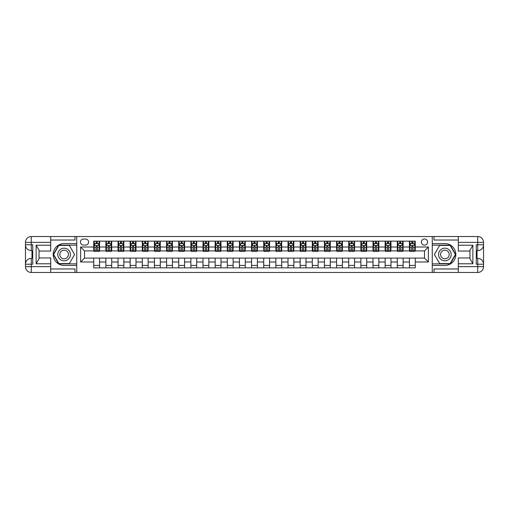 <?xml version="1.0" encoding="UTF-8"?>
<svg xmlns="http://www.w3.org/2000/svg" width="509" height="509" viewBox="0 0 509 509"><rect width="100%" height="100%" fill="white"/><g stroke="black" fill="none" stroke-linecap="round" stroke-linejoin="round"><path stroke-width="0.76" d="M424.493 238.956A3.111 3.111 0 0 0 421.382 242.068A3.111 3.111 0 0 0 424.493 245.173A3.111 3.111 0 0 0 427.598 242.068A3.111 3.111 0 0 0 424.493 238.956M50.703 268.975L74.988 268.975L74.988 272.468L458.297 272.468L458.297 266.64L477.722 266.64L477.722 264.216L476.265 264.216L476.265 244.784L477.722 244.784L477.722 242.36L458.297 242.36L458.297 245.223L472.867 245.223L472.867 263.777L469.953 258.731L469.953 250.269L472.867 245.223M83.444 245.077L85.576 245.077A3.009 3.009 0 0 0 88.591 242.068A3.009 3.009 0 0 0 85.576 239.058L83.444 239.058A3.009 3.009 0 0 0 80.428 242.068A3.009 3.009 0 0 0 83.444 245.077M432.262 243.569L432.262 265.431L444.891 265.431A10.931 10.931 0 0 0 455.816 254.5A10.931 10.931 0 0 0 444.891 243.569L432.262 243.569L432.262 236.532L50.703 236.532L50.703 242.36L31.278 242.36L31.278 244.784L32.735 244.784L32.735 264.216L31.278 264.216L31.278 266.64L50.703 266.64L50.703 263.777L36.133 263.777L36.133 245.223L39.047 250.269L39.047 258.731L36.133 263.777M76.738 265.431L76.738 243.569L64.109 243.569A10.931 10.931 0 0 0 53.184 254.5A10.931 10.931 0 0 0 64.109 265.431L76.738 265.431L76.738 272.468M93.739 261.982L80.626 261.982L80.626 247.018L93.739 247.018L93.739 250.905L84.507 250.905L84.507 258.095L93.739 258.095L93.739 267.855L415.261 267.855L415.261 258.095L424.493 258.095L424.493 250.905L415.261 250.905L415.261 247.018L428.374 247.018L428.374 261.982L415.261 261.982M415.261 247.018L415.261 241.145L93.739 241.145L93.739 247.018M409.433 241.145L409.433 250.905L409.917 250.905M411.768 250.905L412.933 250.905M414.778 250.905L415.261 250.905M409.433 250.905L402.632 250.905M397.294 241.145L397.294 250.905L397.777 250.905M399.622 250.905L400.787 250.905M397.294 250.905L390.492 250.905M385.148 241.145L385.148 250.905L385.637 250.905M387.483 250.905L388.647 250.905M385.148 250.905L378.352 250.905M373.008 241.145L373.008 250.905L373.491 250.905M375.337 250.905L376.507 250.905M373.008 250.905L366.206 250.905M360.868 241.145L360.868 250.905L361.352 250.905M363.197 250.905L364.361 250.905M360.868 250.905L354.067 250.905M348.722 241.145L348.722 250.905L349.206 250.905M351.057 250.905L352.222 250.905M348.722 250.905L341.921 250.905M336.583 241.145L336.583 250.905L337.066 250.905M338.911 250.905L340.076 250.905M336.583 250.905L329.781 250.905M324.437 241.145L324.437 250.905L324.927 250.905M326.772 250.905L327.936 250.905M324.437 250.905L317.641 250.905M312.297 241.145L312.297 250.905L312.781 250.905M314.626 250.905L315.796 250.905M312.297 250.905L305.495 250.905M300.157 241.145L300.157 250.905L300.641 250.905M302.486 250.905L303.65 250.905M300.157 250.905L293.356 250.905M288.011 241.145L288.011 250.905L288.501 250.905M290.346 250.905L291.511 250.905M288.011 250.905L281.21 250.905M275.872 241.145L275.872 250.905L276.355 250.905M278.2 250.905L279.365 250.905M275.872 250.905L269.07 250.905M263.726 241.145L263.726 250.905L264.216 250.905M266.061 250.905L267.225 250.905M263.726 250.905L256.93 250.905M251.586 241.145L251.586 250.905L252.07 250.905M253.915 250.905L255.085 250.905M251.586 250.905L244.784 250.905M239.446 241.145L239.446 250.905L239.93 250.905M241.775 250.905L242.939 250.905M239.446 250.905L232.645 250.905M227.3 241.145L227.3 250.905L227.79 250.905M229.635 250.905L230.8 250.905M227.3 250.905L220.499 250.905M215.161 241.145L215.161 250.905L215.644 250.905M217.489 250.905L218.654 250.905M215.161 250.905L208.359 250.905M203.015 241.145L203.015 250.905L203.505 250.905M205.35 250.905L206.514 250.905M203.015 250.905L196.219 250.905M190.875 241.145L190.875 250.905L191.359 250.905M193.204 250.905L194.374 250.905M190.875 250.905L184.073 250.905M178.735 241.145L178.735 250.905L179.219 250.905M181.064 250.905L182.228 250.905M178.735 250.905L171.934 250.905M166.589 241.145L166.589 250.905L167.079 250.905M168.924 250.905L170.089 250.905M166.589 250.905L159.794 250.905M154.45 241.145L154.45 250.905L154.933 250.905M156.778 250.905L157.943 250.905M154.45 250.905L147.648 250.905M142.304 241.145L142.304 250.905L142.794 250.905M144.639 250.905L145.803 250.905M142.304 250.905L135.509 250.905M130.164 241.145L130.164 250.905L130.648 250.905M132.493 250.905L133.663 250.905M130.164 250.905L123.363 250.905M118.024 241.145L118.024 250.905L118.508 250.905M120.353 250.905L121.517 250.905M118.024 250.905L111.223 250.905M105.878 241.145L105.878 250.905L106.368 250.905M108.213 250.905L109.378 250.905M105.878 250.905L99.083 250.905M93.739 250.905L94.222 250.905M96.067 250.905L97.232 250.905M93.739 258.095L99.567 258.095L99.567 267.855M415.261 258.095L99.567 258.095M99.567 241.145L99.567 250.905M93.739 243.569L94.222 243.569M96.067 243.569L97.232 243.569M99.083 243.569L99.567 243.569M93.739 265.431L99.567 265.431M105.878 258.095L105.878 267.855M111.706 241.145L111.706 250.905M105.878 243.569L106.368 243.569M108.213 243.569L109.378 243.569M111.223 243.569L111.706 243.569M111.706 258.095L111.706 267.855M105.878 265.431L111.706 265.431M118.024 258.095L118.024 267.855M123.852 258.095L123.852 267.855M118.024 265.431L123.852 265.431M123.852 241.145L123.852 250.905M118.024 243.569L118.508 243.569M120.353 243.569L121.517 243.569M123.363 243.569L123.852 243.569M130.164 258.095L130.164 267.855M135.992 258.095L135.992 267.855M130.164 265.431L135.992 265.431M135.992 241.145L135.992 250.905M130.164 243.569L130.648 243.569M132.493 243.569L133.663 243.569M135.509 243.569L135.992 243.569M142.304 258.095L142.304 267.855M148.132 258.095L148.132 267.855M142.304 265.431L148.132 265.431M148.132 241.145L148.132 250.905M142.304 243.569L142.794 243.569M144.639 243.569L145.803 243.569M147.648 243.569L148.132 243.569M154.45 258.095L154.45 267.855M160.278 258.095L160.278 267.855M154.45 265.431L160.278 265.431M160.278 241.145L160.278 250.905M154.45 243.569L154.933 243.569M156.778 243.569L157.943 243.569M159.794 243.569L160.278 243.569M166.589 258.095L166.589 267.855M172.417 258.095L172.417 267.855M166.589 265.431L172.417 265.431M172.417 241.145L172.417 250.905M166.589 243.569L167.079 243.569M168.924 243.569L170.089 243.569M171.934 243.569L172.417 243.569M178.735 258.095L178.735 267.855M184.563 258.095L184.563 267.855M178.735 265.431L184.563 265.431M184.563 241.145L184.563 250.905M178.735 243.569L179.219 243.569M181.064 243.569L182.228 243.569M184.073 243.569L184.563 243.569M190.875 258.095L190.875 267.855M196.703 258.095L196.703 267.855M190.875 265.431L196.703 265.431M196.703 241.145L196.703 250.905M190.875 243.569L191.359 243.569M193.204 243.569L194.374 243.569M196.219 243.569L196.703 243.569M203.015 258.095L203.015 267.855M208.843 258.095L208.843 267.855M203.015 265.431L208.843 265.431M208.843 241.145L208.843 250.905M203.015 243.569L203.505 243.569M205.35 243.569L206.514 243.569M208.359 243.569L208.843 243.569M215.161 258.095L215.161 267.855M220.989 258.095L220.989 267.855M215.161 265.431L220.989 265.431M220.989 241.145L220.989 250.905M215.161 243.569L215.644 243.569M217.489 243.569L218.654 243.569M220.499 243.569L220.989 243.569M227.3 258.095L227.3 267.855M233.128 258.095L233.128 267.855M227.3 265.431L233.128 265.431M233.128 241.145L233.128 250.905M227.3 243.569L227.79 243.569M229.635 243.569L230.8 243.569M232.645 243.569L233.128 243.569M239.446 258.095L239.446 267.855M245.274 258.095L245.274 267.855M239.446 265.431L245.274 265.431M245.274 241.145L245.274 250.905M239.446 243.569L239.93 243.569M241.775 243.569L242.939 243.569M244.784 243.569L245.274 243.569M251.586 258.095L251.586 267.855M257.414 258.095L257.414 267.855M251.586 265.431L257.414 265.431M257.414 241.145L257.414 250.905M251.586 243.569L252.07 243.569M253.915 243.569L255.085 243.569M256.93 243.569L257.414 243.569M263.726 258.095L263.726 267.855M269.554 258.095L269.554 267.855M263.726 265.431L269.554 265.431M269.554 241.145L269.554 250.905M263.726 243.569L264.216 243.569M266.061 243.569L267.225 243.569M269.07 243.569L269.554 243.569M275.872 258.095L275.872 267.855M281.7 258.095L281.7 267.855M275.872 265.431L281.7 265.431M281.7 241.145L281.7 250.905M275.872 243.569L276.355 243.569M278.2 243.569L279.365 243.569M281.21 243.569L281.7 243.569M288.011 258.095L288.011 267.855M293.839 258.095L293.839 267.855M288.011 265.431L293.839 265.431M293.839 241.145L293.839 250.905M288.011 243.569L288.501 243.569M290.346 243.569L291.511 243.569M293.356 243.569L293.839 243.569M300.157 258.095L300.157 267.855M305.985 258.095L305.985 267.855M300.157 265.431L305.985 265.431M305.985 241.145L305.985 250.905M300.157 243.569L300.641 243.569M302.486 243.569L303.65 243.569M305.495 243.569L305.985 243.569M312.297 258.095L312.297 267.855M318.125 258.095L318.125 267.855M312.297 265.431L318.125 265.431M318.125 241.145L318.125 250.905M312.297 243.569L312.781 243.569M314.626 243.569L315.796 243.569M317.641 243.569L318.125 243.569M324.437 258.095L324.437 267.855M330.265 258.095L330.265 267.855M324.437 265.431L330.265 265.431M330.265 241.145L330.265 250.905M324.437 243.569L324.927 243.569M326.772 243.569L327.936 243.569M329.781 243.569L330.265 243.569M336.583 258.095L336.583 267.855M342.411 258.095L342.411 267.855M336.583 265.431L342.411 265.431M342.411 241.145L342.411 250.905M336.583 243.569L337.066 243.569M338.911 243.569L340.076 243.569M341.921 243.569L342.411 243.569M348.722 258.095L348.722 267.855M354.55 258.095L354.55 267.855M348.722 265.431L354.55 265.431M354.55 241.145L354.55 250.905M348.722 243.569L349.206 243.569M351.057 243.569L352.222 243.569M354.067 243.569L354.55 243.569M360.868 258.095L360.868 267.855M366.696 258.095L366.696 267.855M360.868 265.431L366.696 265.431M366.696 241.145L366.696 250.905M360.868 243.569L361.352 243.569M363.197 243.569L364.361 243.569M366.206 243.569L366.696 243.569M373.008 258.095L373.008 267.855M378.836 258.095L378.836 267.855M373.008 265.431L378.836 265.431M378.836 241.145L378.836 250.905M373.008 243.569L373.491 243.569M375.337 243.569L376.507 243.569M378.352 243.569L378.836 243.569M385.148 258.095L385.148 267.855M390.976 258.095L390.976 267.855M385.148 265.431L390.976 265.431M390.976 241.145L390.976 250.905M385.148 243.569L385.637 243.569M387.483 243.569L388.647 243.569M390.492 243.569L390.976 243.569M397.294 258.095L397.294 267.855M403.122 258.095L403.122 267.855M397.294 265.431L403.122 265.431M403.122 241.145L403.122 250.905M397.294 243.569L397.777 243.569M399.622 243.569L400.787 243.569M402.632 243.569L403.122 243.569M409.433 258.095L409.433 267.855M409.433 265.431L415.261 265.431M409.433 243.569L409.917 243.569M411.768 243.569L412.933 243.569M414.778 243.569L415.261 243.569M84.507 250.905L80.626 247.018M84.507 258.095L80.626 261.982M428.374 247.018L424.493 250.905M428.374 261.982L424.493 258.095M97.232 242.405L96.067 242.405M99.083 250.269L97.232 250.269L97.232 251.491L99.083 251.491L99.083 245.561L98.11 243.62L95.196 243.62L94.222 245.561L94.222 251.491L96.067 251.491L96.067 250.269L94.222 250.269M94.222 245.561L94.222 241.145M99.083 245.561L99.083 241.145M96.067 243.62L96.067 241.145M97.232 241.145L97.232 243.62M97.232 250.269L97.232 246.292L96.067 246.292L96.067 250.269M109.378 242.405L108.213 242.405M111.223 250.269L109.378 250.269L109.378 251.491L111.223 251.491L111.223 245.561L110.249 243.62L107.335 243.62L106.368 245.561L106.368 251.491L108.213 251.491L108.213 250.269L106.368 250.269M106.368 245.561L106.368 241.145M111.223 245.561L111.223 241.145M108.213 243.62L108.213 241.145M109.378 241.145L109.378 243.62M109.378 250.269L109.378 246.292L108.213 246.292L108.213 250.269M121.517 242.405L120.353 242.405M123.363 250.269L121.517 250.269L121.517 251.491L123.363 251.491L123.363 245.561L122.395 243.62L119.481 243.62L118.508 245.561L118.508 251.491L120.353 251.491L120.353 250.269L118.508 250.269M118.508 245.561L118.508 241.145M123.363 245.561L123.363 241.145M120.353 243.62L120.353 241.145M121.517 241.145L121.517 243.62M121.517 250.269L121.517 246.292L120.353 246.292L120.353 250.269M133.663 242.405L132.493 242.405M135.509 250.269L133.663 250.269L133.663 251.491L135.509 251.491L135.509 245.561L134.535 243.62L131.621 243.62L130.648 245.561L130.648 251.491L132.493 251.491L132.493 250.269L130.648 250.269M130.648 245.561L130.648 241.145M135.509 245.561L135.509 241.145M132.493 243.62L132.493 241.145M133.663 241.145L133.663 243.62M133.663 250.269L133.663 246.292L132.493 246.292L132.493 250.269M145.803 242.405L144.639 242.405M147.648 250.269L145.803 250.269L145.803 251.491L147.648 251.491L147.648 245.561L146.675 243.62L143.761 243.62L142.794 245.561L142.794 251.491L144.639 251.491L144.639 250.269L142.794 250.269M142.794 245.561L142.794 241.145M147.648 245.561L147.648 241.145M144.639 243.62L144.639 241.145M145.803 241.145L145.803 243.62M145.803 250.269L145.803 246.292L144.639 246.292L144.639 250.269M60.953 249.035A6.312 6.312 0 0 0 58.643 257.656A6.312 6.312 0 0 0 67.271 259.965A6.312 6.312 0 0 0 69.58 251.344A6.312 6.312 0 0 0 60.953 249.035M61.952 250.759A4.32 4.32 0 0 0 60.367 256.663A4.32 4.32 0 0 0 66.272 258.241A4.32 4.32 0 0 0 67.856 252.337A4.32 4.32 0 0 0 61.952 250.759M74.6 254.5L69.351 263.579L58.866 263.579L53.623 254.5L58.866 245.421L69.351 245.421L74.6 254.5M441.729 259.965A6.312 6.312 0 0 0 450.357 257.656A6.312 6.312 0 0 0 448.047 249.035A6.312 6.312 0 0 0 439.42 251.344A6.312 6.312 0 0 0 441.729 259.965M442.728 258.241A4.32 4.32 0 0 0 448.633 256.663A4.32 4.32 0 0 0 447.048 250.759A4.32 4.32 0 0 0 441.144 252.337A4.32 4.32 0 0 0 442.728 258.241M439.649 245.421L450.134 245.421L455.377 254.5L450.134 263.579L439.649 263.579L434.4 254.5L439.649 245.421M76.738 243.569L76.738 236.532M36.133 245.223L50.703 245.223L50.703 242.36M50.703 245.223L50.703 251.052L39.047 251.052M50.703 266.64L50.703 272.468L31.278 272.468A5.828 5.828 0 0 1 25.45 266.64L25.45 242.36A5.828 5.828 0 0 1 31.278 236.532L50.703 236.532M39.047 257.948L50.703 257.948L50.703 263.777M74.988 272.468L50.703 272.468M25.45 264.216A5.828 5.828 0 0 1 31.278 258.387A5.828 5.828 0 0 0 25.45 264.216L31.278 264.216L31.278 258.387L32.735 258.387M32.735 250.613L31.278 250.613L31.278 244.784L25.45 244.784A5.828 5.828 0 0 0 31.278 250.613A5.828 5.828 0 0 1 25.45 244.784M74.988 236.532L74.988 240.025L50.703 240.025M76.738 245.128L58.7 245.128L53.286 254.5L58.7 263.872L76.738 263.872M32.735 251.51L31.959 251.51L31.959 255.359L32.735 255.359M31.959 254.455L32.735 254.455M31.959 253.38L32.735 253.38M31.959 253.202L32.735 253.202M31.959 255.359L31.959 257.49L32.735 257.49M31.959 255.55L32.735 255.55M432.262 265.431L432.262 272.468M432.262 236.532L477.722 236.532L477.722 242.36L483.55 242.36L483.55 266.64A5.828 5.828 0 0 1 477.722 272.468L458.297 272.468M472.867 263.777L458.297 263.777L458.297 266.64M458.297 263.777L458.297 257.948L469.953 257.948M469.953 251.052L458.297 251.052L458.297 245.223M458.297 242.36L458.297 236.532M483.55 244.784A5.828 5.828 0 0 1 477.722 250.613A5.828 5.828 0 0 0 483.55 244.784L477.722 244.784L477.722 250.613L476.265 250.613M476.265 258.387L477.722 258.387L477.722 264.216L483.55 264.216A5.828 5.828 0 0 0 477.722 258.387A5.828 5.828 0 0 1 483.55 264.216M434.012 236.532L434.012 240.025L458.297 240.025M434.012 272.468L434.012 268.975L458.297 268.975M483.55 242.36A5.828 5.828 0 0 0 477.722 236.532A5.828 5.828 0 0 1 483.55 242.36M432.262 263.872L450.3 263.872L455.714 254.5L450.3 245.128L432.262 245.128M476.265 257.49L477.041 257.49L477.041 253.641L476.265 253.641M477.041 254.545L476.265 254.545M477.041 255.62L476.265 255.62M477.041 255.798L476.265 255.798M477.041 253.641L477.041 251.51L476.265 251.51M477.041 253.45L476.265 253.45M157.943 242.405L156.778 242.405M159.794 250.269L157.943 250.269L157.943 251.491L159.794 251.491L159.794 245.561L158.821 243.62L155.907 243.62L154.933 245.561L154.933 251.491L156.778 251.491L156.778 250.269L154.933 250.269M154.933 245.561L154.933 241.145M159.794 245.561L159.794 241.145M156.778 243.62L156.778 241.145M157.943 241.145L157.943 243.62M157.943 250.269L157.943 246.292L156.778 246.292L156.778 250.269M170.089 242.405L168.924 242.405M171.934 250.269L170.089 250.269L170.089 251.491L171.934 251.491L171.934 245.561L170.96 243.62L168.046 243.62L167.079 245.561L167.079 251.491L168.924 251.491L168.924 250.269L167.079 250.269M167.079 245.561L167.079 241.145M171.934 245.561L171.934 241.145M168.924 243.62L168.924 241.145M170.089 241.145L170.089 243.62M170.089 250.269L170.089 246.292L168.924 246.292L168.924 250.269M182.228 242.405L181.064 242.405M184.073 250.269L182.228 250.269L182.228 251.491L184.073 251.491L184.073 245.561L183.106 243.62L180.192 243.62L179.219 245.561L179.219 251.491L181.064 251.491L181.064 250.269L179.219 250.269M179.219 245.561L179.219 241.145M184.073 245.561L184.073 241.145M181.064 243.62L181.064 241.145M182.228 241.145L182.228 243.62M182.228 250.269L182.228 246.292L181.064 246.292L181.064 250.269M194.374 242.405L193.204 242.405M196.219 250.269L194.374 250.269L194.374 251.491L196.219 251.491L196.219 245.561L195.246 243.62L192.332 243.62L191.359 245.561L191.359 251.491L193.204 251.491L193.204 250.269L191.359 250.269M191.359 245.561L191.359 241.145M196.219 245.561L196.219 241.145M193.204 243.62L193.204 241.145M194.374 241.145L194.374 243.62M194.374 250.269L194.374 246.292L193.204 246.292L193.204 250.269M206.514 242.405L205.35 242.405M208.359 250.269L206.514 250.269L206.514 251.491L208.359 251.491L208.359 245.561L207.386 243.62L204.472 243.62L203.505 245.561L203.505 251.491L205.35 251.491L205.35 250.269L203.505 250.269M203.505 245.561L203.505 241.145M208.359 245.561L208.359 241.145M205.35 243.62L205.35 241.145M206.514 241.145L206.514 243.62M206.514 250.269L206.514 246.292L205.35 246.292L205.35 250.269M218.654 242.405L217.489 242.405M220.499 250.269L218.654 250.269L218.654 251.491L220.499 251.491L220.499 245.561L219.532 243.62L216.618 243.62L215.644 245.561L215.644 251.491L217.489 251.491L217.489 250.269L215.644 250.269M215.644 245.561L215.644 241.145M220.499 245.561L220.499 241.145M217.489 243.62L217.489 241.145M218.654 241.145L218.654 243.62M218.654 250.269L218.654 246.292L217.489 246.292L217.489 250.269M230.8 242.405L229.635 242.405M232.645 250.269L230.8 250.269L230.8 251.491L232.645 251.491L232.645 245.561L231.671 243.62L228.757 243.62L227.79 245.561L227.79 251.491L229.635 251.491L229.635 250.269L227.79 250.269M227.79 245.561L227.79 241.145M232.645 245.561L232.645 241.145M229.635 243.62L229.635 241.145M230.8 241.145L230.8 243.62M230.8 250.269L230.8 246.292L229.635 246.292L229.635 250.269M242.939 242.405L241.775 242.405M244.784 250.269L242.939 250.269L242.939 251.491L244.784 251.491L244.784 245.561L243.817 243.62L240.903 243.62L239.93 245.561L239.93 251.491L241.775 251.491L241.775 250.269L239.93 250.269M239.93 245.561L239.93 241.145M244.784 245.561L244.784 241.145M241.775 243.62L241.775 241.145M242.939 241.145L242.939 243.62M242.939 250.269L242.939 246.292L241.775 246.292L241.775 250.269M255.085 242.405L253.915 242.405M256.93 250.269L255.085 250.269L255.085 251.491L256.93 251.491L256.93 245.561L255.957 243.62L253.043 243.62L252.07 245.561L252.07 251.491L253.915 251.491L253.915 250.269L252.07 250.269M252.07 245.561L252.07 241.145M256.93 245.561L256.93 241.145M253.915 243.62L253.915 241.145M255.085 241.145L255.085 243.62M255.085 250.269L255.085 246.292L253.915 246.292L253.915 250.269M267.225 242.405L266.061 242.405M269.07 250.269L267.225 250.269L267.225 251.491L269.07 251.491L269.07 245.561L268.097 243.62L265.183 243.62L264.216 245.561L264.216 251.491L266.061 251.491L266.061 250.269L264.216 250.269M264.216 245.561L264.216 241.145M269.07 245.561L269.07 241.145M266.061 243.62L266.061 241.145M267.225 241.145L267.225 243.62M267.225 250.269L267.225 246.292L266.061 246.292L266.061 250.269M279.365 242.405L278.2 242.405M281.21 250.269L279.365 250.269L279.365 251.491L281.21 251.491L281.21 245.561L280.243 243.62L277.329 243.62L276.355 245.561L276.355 251.491L278.2 251.491L278.2 250.269L276.355 250.269M276.355 245.561L276.355 241.145M281.21 245.561L281.21 241.145M278.2 243.62L278.2 241.145M279.365 241.145L279.365 243.62M279.365 250.269L279.365 246.292L278.2 246.292L278.2 250.269M291.511 242.405L290.346 242.405M293.356 250.269L291.511 250.269L291.511 251.491L293.356 251.491L293.356 245.561L292.382 243.62L289.468 243.62L288.501 245.561L288.501 251.491L290.346 251.491L290.346 250.269L288.501 250.269M288.501 245.561L288.501 241.145M293.356 245.561L293.356 241.145M290.346 243.62L290.346 241.145M291.511 241.145L291.511 243.62M291.511 250.269L291.511 246.292L290.346 246.292L290.346 250.269M303.65 242.405L302.486 242.405M305.495 250.269L303.65 250.269L303.65 251.491L305.495 251.491L305.495 245.561L304.528 243.62L301.614 243.62L300.641 245.561L300.641 251.491L302.486 251.491L302.486 250.269L300.641 250.269M300.641 245.561L300.641 241.145M305.495 245.561L305.495 241.145M302.486 243.62L302.486 241.145M303.65 241.145L303.65 243.62M303.65 250.269L303.65 246.292L302.486 246.292L302.486 250.269M315.796 242.405L314.626 242.405M317.641 250.269L315.796 250.269L315.796 251.491L317.641 251.491L317.641 245.561L316.668 243.62L313.754 243.62L312.781 245.561L312.781 251.491L314.626 251.491L314.626 250.269L312.781 250.269M312.781 245.561L312.781 241.145M317.641 245.561L317.641 241.145M314.626 243.62L314.626 241.145M315.796 241.145L315.796 243.62M315.796 250.269L315.796 246.292L314.626 246.292L314.626 250.269M327.936 242.405L326.772 242.405M329.781 250.269L327.936 250.269L327.936 251.491L329.781 251.491L329.781 245.561L328.808 243.62L325.894 243.62L324.927 245.561L324.927 251.491L326.772 251.491L326.772 250.269L324.927 250.269M324.927 245.561L324.927 241.145M329.781 245.561L329.781 241.145M326.772 243.62L326.772 241.145M327.936 241.145L327.936 243.62M327.936 250.269L327.936 246.292L326.772 246.292L326.772 250.269M340.076 242.405L338.911 242.405M341.921 250.269L340.076 250.269L340.076 251.491L341.921 251.491L341.921 245.561L340.954 243.62L338.04 243.62L337.066 245.561L337.066 251.491L338.911 251.491L338.911 250.269L337.066 250.269M337.066 245.561L337.066 241.145M341.921 245.561L341.921 241.145M338.911 243.62L338.911 241.145M340.076 241.145L340.076 243.62M340.076 250.269L340.076 246.292L338.911 246.292L338.911 250.269M352.222 242.405L351.057 242.405M354.067 250.269L352.222 250.269L352.222 251.491L354.067 251.491L354.067 245.561L353.093 243.62L350.179 243.62L349.206 245.561L349.206 251.491L351.057 251.491L351.057 250.269L349.206 250.269M349.206 245.561L349.206 241.145M354.067 245.561L354.067 241.145M351.057 243.62L351.057 241.145M352.222 241.145L352.222 243.62M352.222 250.269L352.222 246.292L351.057 246.292L351.057 250.269M364.361 242.405L363.197 242.405M366.206 250.269L364.361 250.269L364.361 251.491L366.206 251.491L366.206 245.561L365.239 243.62L362.325 243.62L361.352 245.561L361.352 251.491L363.197 251.491L363.197 250.269L361.352 250.269M361.352 245.561L361.352 241.145M366.206 245.561L366.206 241.145M363.197 243.62L363.197 241.145M364.361 241.145L364.361 243.62M364.361 250.269L364.361 246.292L363.197 246.292L363.197 250.269M376.507 242.405L375.337 242.405M378.352 250.269L376.507 250.269L376.507 251.491L378.352 251.491L378.352 245.561L377.379 243.62L374.465 243.62L373.491 245.561L373.491 251.491L375.337 251.491L375.337 250.269L373.491 250.269M373.491 245.561L373.491 241.145M378.352 245.561L378.352 241.145M375.337 243.62L375.337 241.145M376.507 241.145L376.507 243.62M376.507 250.269L376.507 246.292L375.337 246.292L375.337 250.269M388.647 242.405L387.483 242.405M390.492 250.269L388.647 250.269L388.647 251.491L390.492 251.491L390.492 245.561L389.519 243.62L386.605 243.62L385.637 245.561L385.637 251.491L387.483 251.491L387.483 250.269L385.637 250.269M385.637 245.561L385.637 241.145M390.492 245.561L390.492 241.145M387.483 243.62L387.483 241.145M388.647 241.145L388.647 243.62M388.647 250.269L388.647 246.292L387.483 246.292L387.483 250.269M400.787 242.405L399.622 242.405M402.632 250.269L400.787 250.269L400.787 251.491L402.632 251.491L402.632 245.561L401.665 243.62L398.751 243.62L397.777 245.561L397.777 251.491L399.622 251.491L399.622 250.269L397.777 250.269M397.777 245.561L397.777 241.145M402.632 245.561L402.632 241.145M399.622 243.62L399.622 241.145M400.787 241.145L400.787 243.62M400.787 250.269L400.787 246.292L399.622 246.292L399.622 250.269M412.933 242.405L411.768 242.405M414.778 250.269L412.933 250.269L412.933 251.491L414.778 251.491L414.778 245.561L413.804 243.62L410.89 243.62L409.917 245.561L409.917 251.491L411.768 251.491L411.768 250.269L409.917 250.269M409.917 245.561L409.917 241.145M414.778 245.561L414.778 241.145M411.768 243.62L411.768 241.145M412.933 241.145L412.933 243.62M412.933 250.269L412.933 246.292L411.768 246.292L411.768 250.269M105.878 261.982L99.567 261.982M105.878 247.018L99.567 247.018M118.024 247.018L111.706 247.018M118.024 261.982L111.706 261.982M130.164 247.018L123.852 247.018M130.164 261.982L123.852 261.982M142.304 247.018L135.992 247.018M142.304 261.982L135.992 261.982M154.45 247.018L148.132 247.018M154.45 261.982L148.132 261.982M166.589 247.018L160.278 247.018M166.589 261.982L160.278 261.982M178.735 247.018L172.417 247.018M178.735 261.982L172.417 261.982M190.875 247.018L184.563 247.018M190.875 261.982L184.563 261.982M203.015 247.018L196.703 247.018M203.015 261.982L196.703 261.982M215.161 247.018L208.843 247.018M215.161 261.982L208.843 261.982M227.3 247.018L220.989 247.018M227.3 261.982L220.989 261.982M239.446 247.018L233.128 247.018M239.446 261.982L233.128 261.982M251.586 247.018L245.274 247.018M251.586 261.982L245.274 261.982M263.726 247.018L257.414 247.018M263.726 261.982L257.414 261.982M275.872 247.018L269.554 247.018M275.872 261.982L269.554 261.982M288.011 247.018L281.7 247.018M288.011 261.982L281.7 261.982M300.157 247.018L293.839 247.018M300.157 261.982L293.839 261.982M312.297 247.018L305.985 247.018M312.297 261.982L305.985 261.982M324.437 247.018L318.125 247.018M324.437 261.982L318.125 261.982M336.583 247.018L330.265 247.018M336.583 261.982L330.265 261.982M348.722 247.018L342.411 247.018M348.722 261.982L342.411 261.982M360.868 247.018L354.55 247.018M360.868 261.982L354.55 261.982M373.008 247.018L366.696 247.018M373.008 261.982L366.696 261.982M385.148 247.018L378.836 247.018M385.148 261.982L378.836 261.982M397.294 247.018L390.976 247.018M397.294 261.982L390.976 261.982M409.433 247.018L403.122 247.018M409.433 261.982L403.122 261.982M99.058 245.516L94.248 245.516M94.222 243.735L95.138 243.735M98.167 243.735L99.083 243.735M96.067 247.667L94.222 247.667M99.083 247.667L97.232 247.667M97.232 243.022L96.067 243.022M111.197 245.516L106.387 245.516M106.368 243.735L107.278 243.735M110.307 243.735L111.223 243.735M108.213 247.667L106.368 247.667M111.223 247.667L109.378 247.667M109.378 243.022L108.213 243.022M123.337 245.516L118.533 245.516M118.508 243.735L119.418 243.735M122.453 243.735L123.363 243.735M120.353 247.667L118.508 247.667M123.363 247.667L121.517 247.667M121.517 243.022L120.353 243.022M135.483 245.516L130.673 245.516M130.648 243.735L131.564 243.735M134.592 243.735L135.509 243.735M132.493 247.667L130.648 247.667M135.509 247.667L133.663 247.667M133.663 243.022L132.493 243.022M147.623 245.516L142.819 245.516M142.794 243.735L143.703 243.735M146.738 243.735L147.648 243.735M144.639 247.667L142.794 247.667M147.648 247.667L145.803 247.667M145.803 243.022L144.639 243.022M31.278 236.532A5.828 5.828 0 0 0 25.45 242.36L31.278 242.36L31.278 236.532M31.278 272.468L31.278 266.64L25.45 266.64A5.828 5.828 0 0 0 31.278 272.468M477.722 272.468A5.828 5.828 0 0 0 483.55 266.64L477.722 266.64L477.722 272.468M159.769 245.516L154.959 245.516M154.933 243.735L155.849 243.735M158.878 243.735L159.794 243.735M156.778 247.667L154.933 247.667M159.794 247.667L157.943 247.667M157.943 243.022L156.778 243.022M171.908 245.516L167.098 245.516M167.079 243.735L167.989 243.735M171.018 243.735L171.934 243.735M168.924 247.667L167.079 247.667M171.934 247.667L170.089 247.667M170.089 243.022L168.924 243.022M184.048 245.516L179.244 245.516M179.219 243.735L180.129 243.735M183.164 243.735L184.073 243.735M181.064 247.667L179.219 247.667M184.073 247.667L182.228 247.667M182.228 243.022L181.064 243.022M196.194 245.516L191.384 245.516M191.359 243.735L192.275 243.735M195.303 243.735L196.219 243.735M193.204 247.667L191.359 247.667M196.219 247.667L194.374 247.667M194.374 243.022L193.204 243.022M208.334 245.516L203.53 245.516M203.505 243.735L204.414 243.735M207.449 243.735L208.359 243.735M205.35 247.667L203.505 247.667M208.359 247.667L206.514 247.667M206.514 243.022L205.35 243.022M220.48 245.516L215.67 245.516M215.644 243.735L216.56 243.735M219.589 243.735L220.499 243.735M217.489 247.667L215.644 247.667M220.499 247.667L218.654 247.667M218.654 243.022L217.489 243.022M232.619 245.516L227.809 245.516M227.79 243.735L228.7 243.735M231.729 243.735L232.645 243.735M229.635 247.667L227.79 247.667M232.645 247.667L230.8 247.667M230.8 243.022L229.635 243.022M244.759 245.516L239.955 245.516M239.93 243.735L240.84 243.735M243.875 243.735L244.784 243.735M241.775 247.667L239.93 247.667M244.784 247.667L242.939 247.667M242.939 243.022L241.775 243.022M256.905 245.516L252.095 245.516M252.07 243.735L252.986 243.735M256.014 243.735L256.93 243.735M253.915 247.667L252.07 247.667M256.93 247.667L255.085 247.667M255.085 243.022L253.915 243.022M269.045 245.516L264.241 245.516M264.216 243.735L265.125 243.735M268.16 243.735L269.07 243.735M266.061 247.667L264.216 247.667M269.07 247.667L267.225 247.667M267.225 243.022L266.061 243.022M281.191 245.516L276.381 245.516M276.355 243.735L277.271 243.735M280.3 243.735L281.21 243.735M278.2 247.667L276.355 247.667M281.21 247.667L279.365 247.667M279.365 243.022L278.2 243.022M293.33 245.516L288.52 245.516M288.501 243.735L289.411 243.735M292.44 243.735L293.356 243.735M290.346 247.667L288.501 247.667M293.356 247.667L291.511 247.667M291.511 243.022L290.346 243.022M305.47 245.516L300.666 245.516M300.641 243.735L301.551 243.735M304.586 243.735L305.495 243.735M302.486 247.667L300.641 247.667M305.495 247.667L303.65 247.667M303.65 243.022L302.486 243.022M317.616 245.516L312.806 245.516M312.781 243.735L313.697 243.735M316.725 243.735L317.641 243.735M314.626 247.667L312.781 247.667M317.641 247.667L315.796 247.667M315.796 243.022L314.626 243.022M329.756 245.516L324.952 245.516M324.927 243.735L325.836 243.735M328.871 243.735L329.781 243.735M326.772 247.667L324.927 247.667M329.781 247.667L327.936 247.667M327.936 243.022L326.772 243.022M341.902 245.516L337.092 245.516M337.066 243.735L337.982 243.735M341.011 243.735L341.921 243.735M338.911 247.667L337.066 247.667M341.921 247.667L340.076 247.667M340.076 243.022L338.911 243.022M354.041 245.516L349.231 245.516M349.206 243.735L350.122 243.735M353.151 243.735L354.067 243.735M351.057 247.667L349.206 247.667M354.067 247.667L352.222 247.667M352.222 243.022L351.057 243.022M366.181 245.516L361.377 245.516M361.352 243.735L362.262 243.735M365.297 243.735L366.206 243.735M363.197 247.667L361.352 247.667M366.206 247.667L364.361 247.667M364.361 243.022L363.197 243.022M378.327 245.516L373.517 245.516M373.491 243.735L374.408 243.735M377.436 243.735L378.352 243.735M375.337 247.667L373.491 247.667M378.352 247.667L376.507 247.667M376.507 243.022L375.337 243.022M390.467 245.516L385.663 245.516M385.637 243.735L386.547 243.735M389.582 243.735L390.492 243.735M387.483 247.667L385.637 247.667M390.492 247.667L388.647 247.667M388.647 243.022L387.483 243.022M402.613 245.516L397.803 245.516M397.777 243.735L398.693 243.735M401.722 243.735L402.632 243.735M399.622 247.667L397.777 247.667M402.632 247.667L400.787 247.667M400.787 243.022L399.622 243.022M414.752 245.516L409.942 245.516M409.917 243.735L410.833 243.735M413.862 243.735L414.778 243.735M411.768 247.667L409.917 247.667M414.778 247.667L412.933 247.667M412.933 243.022L411.768 243.022"/></g></svg>
